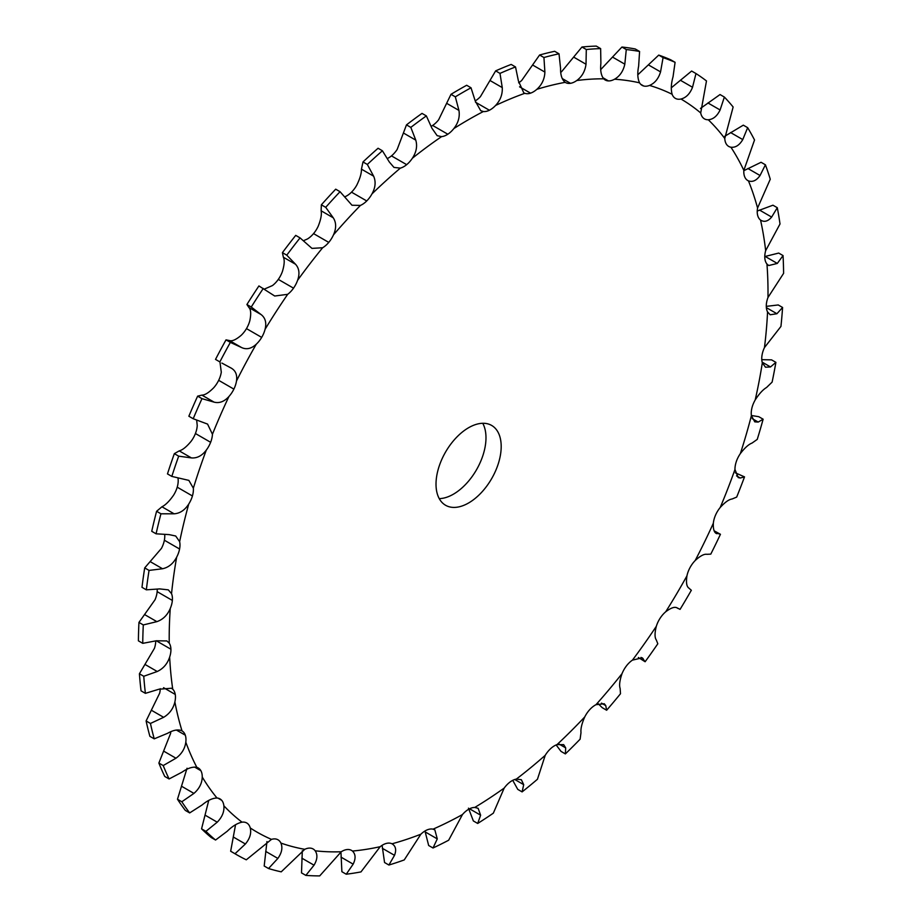 <?xml version="1.0" encoding="UTF-8"?>
<svg xmlns="http://www.w3.org/2000/svg" width="922" height="922" viewBox="0 0 922 922"><rect width="100%" height="100%" fill="white"/><g stroke="black" fill="none" stroke-linecap="round" stroke-linejoin="round"><path stroke-width="1.38" d="M181.991 730.869L182.014 730.881A19.201 11.087 -60 0 1 185.31 735.191A19.201 11.087 -60 0 1 185.806 742.175C184.919 748.699 181.634 754.046 175.964 758.218L163.217 765.56A453.175 261.641 -60 0 0 169.095 778.963L182.06 772.14C187.811 768.13 192.744 766.539 196.859 767.381A19.201 11.087 -60 0 1 198.276 767.991A19.201 11.087 -60 0 1 200.881 770.7A19.201 11.087 -60 0 1 202.252 777.027C202.079 783.239 199.302 788.702 193.943 793.404L181.83 801.76A453.175 261.641 -60 0 0 189.667 812.916L202.091 804.987C207.542 800.423 212.521 798.095 217.004 798.014A19.201 11.087 -60 0 1 220.001 798.901A19.201 11.087 -60 0 1 221.649 800.261L221.672 800.25A19.201 11.087 -60 0 1 223.873 805.805C224.415 811.602 222.202 817.053 217.235 822.182L205.906 831.344A453.175 261.641 -60 0 0 215.564 840.034L227.273 831.218C232.356 826.193 237.277 823.185 242.037 822.17A19.201 11.087 -60 0 1 246.75 822.989A19.201 11.087 -60 0 1 247.234 823.3L247.246 823.288A19.201 11.087 -60 0 1 250.254 827.968C251.522 833.223 249.897 838.571 245.402 843.999L235.006 853.737L230.661 851.237A453.175 261.641 -60 0 0 232.24 852.159L236.585 854.671A453.175 261.641 -60 0 0 246.289 859.811L271.483 839.377A19.201 11.087 -60 0 1 277.13 839.377A19.201 11.087 -60 0 1 278.006 839.804A19.201 11.087 -60 0 1 280.899 843.065C282.847 847.687 281.832 852.804 277.868 858.428L268.533 868.524A453.175 261.641 -60 0 0 281.222 871.843L304.767 849.312A19.201 11.087 -60 0 1 310.749 848.171A19.201 11.087 -60 0 1 313.157 848.989A19.201 11.087 -60 0 1 315.186 850.81C317.79 854.706 317.41 859.5 314.033 865.182L305.85 875.393A453.175 261.641 -60 0 0 319.704 875.9L341.244 851.767A19.201 11.087 -60 0 1 347.444 849.519A19.201 11.087 -60 0 1 351.524 850.395A19.201 11.087 -60 0 1 352.458 851.052C355.673 854.152 355.904 858.52 353.161 864.144L346.234 874.217A453.175 261.641 -60 0 0 360.975 871.912L380.187 846.696A19.201 11.087 -60 0 1 386.502 843.388A19.201 11.087 -60 0 1 392 843.791C395.757 846.039 396.598 849.877 394.512 855.328L388.9 865.032A453.175 261.641 -60 0 0 404.239 859.938L420.858 834.214A19.201 11.087 -60 0 1 427.151 829.892A19.201 11.087 -60 0 1 433.029 829.166L434.838 829.869L437.282 838.905L433.006 847.998A453.175 261.641 -60 0 0 448.645 840.23L462.464 814.552A19.201 11.087 -60 0 1 468.607 809.309L468.607 809.286A19.201 11.087 -60 0 1 474.749 807.453L478.126 808.306L480.627 815.186L477.7 823.461L473.355 820.949L468.468 808.168M761.203 220.496L760.546 220.058A19.201 11.087 -60 0 1 757.63 215.275A19.201 11.087 -60 0 1 757.573 208.015L770.262 179.225A453.175 261.641 -60 0 0 765.41 164.796L760.051 175.514C756.501 180.551 752.629 182.337 748.445 180.873A19.201 11.087 -60 0 1 747.777 180.539A19.201 11.087 -60 0 1 744.792 177.047A19.201 11.087 -60 0 1 743.847 170.374L754.53 139.983A453.175 261.641 -60 0 0 747.661 127.674L742.763 139.579C739.456 145.215 735.502 147.762 730.916 147.22A19.201 11.087 -60 0 1 728.726 146.437A19.201 11.087 -60 0 1 726.571 144.431A19.201 11.087 -60 0 1 724.773 138.484L733.14 107.01A453.175 261.641 -60 0 0 724.369 97.064L720.105 109.972C717.132 116.103 713.179 119.376 708.269 119.756A19.201 11.087 -60 0 1 704.431 118.869A19.201 11.087 -60 0 1 703.336 118.062A19.201 11.087 -60 0 1 700.708 112.945L706.483 80.952A453.175 261.641 -60 0 0 695.983 73.553L692.526 87.267C689.956 93.79 686.106 97.72 680.966 99.023A19.201 11.087 -60 0 1 675.526 98.458A19.201 11.087 -60 0 1 675.353 98.366A19.201 11.087 -60 0 1 672.126 94.275C670.801 89.48 671.101 83.66 673.037 76.791L675.088 62.316A453.175 261.641 -60 0 0 663.079 57.613L660.555 71.893C658.469 78.704 654.793 83.222 649.526 85.423A19.201 11.087 -60 0 1 643.694 86A19.201 11.087 -60 0 1 642.069 85.331A19.201 11.087 -60 0 1 639.58 82.83C637.575 78.716 637.263 73.161 638.635 66.165L639.58 51.471A453.175 261.641 -60 0 0 626.28 49.546L624.816 64.171C623.284 71.144 619.861 76.157 614.559 79.211A19.201 11.087 -60 0 1 608.451 80.917A19.201 11.087 -60 0 1 605.224 80.018A19.201 11.087 -60 0 1 603.714 78.819C601.075 75.477 600.141 70.303 600.89 63.295L600.637 48.612A453.175 261.641 -60 0 0 586.3 49.511L586.012 64.24C585.078 71.248 581.989 76.676 576.757 80.525A19.201 11.087 -60 0 1 570.488 83.314A19.201 11.087 -60 0 1 565.52 82.531A19.201 11.087 -60 0 1 565.209 82.335C561.994 79.822 560.438 75.12 560.553 68.24L559.009 53.799A453.175 261.641 -60 0 0 543.934 57.51L544.89 72.089C544.591 79.027 541.917 84.766 536.846 89.319A19.201 11.087 -60 0 1 530.542 93.145L530.53 93.168A19.201 11.087 -60 0 1 524.837 93.306L523.754 92.811L518.394 80.882L515.525 66.949A453.175 261.641 -60 0 0 499.989 73.391L502.26 87.59C502.628 94.309 500.416 100.256 495.61 105.442A19.201 11.087 -60 0 1 489.386 110.237L489.386 110.248A19.201 11.087 -60 0 1 483.358 111.527L480.685 110.652L475.233 101.005L471.015 87.774L466.67 85.273A453.175 261.641 -60 0 0 458.822 89.688A453.175 261.641 -60 0 0 450.985 94.332L438.642 119.779A19.201 11.087 -60 0 1 432.614 125.45A19.201 11.087 -60 0 1 431.231 126.279M471.015 87.774A453.175 261.641 -60 0 0 463.178 92.2A453.175 261.641 -60 0 0 455.33 96.833L458.937 110.41C459.997 116.817 458.303 122.856 453.855 128.561A19.201 11.087 -60 0 1 447.827 134.22L447.827 134.22A19.201 11.087 -60 0 1 441.592 136.629L437.155 135.684L431.911 128.204L426.356 115.907L422.011 113.394A453.175 261.641 -60 0 0 406.475 124.885L397.163 149.456A19.201 11.087 -60 0 1 391.47 155.887A19.201 11.087 -60 0 1 387.436 158.492M426.356 115.907A453.175 261.641 -60 0 0 410.82 127.386L415.776 140.132C417.516 146.091 416.387 152.13 412.376 158.238A19.201 11.087 -60 0 1 406.671 164.658L406.671 164.658A19.201 11.087 -60 0 1 400.355 168.127L393.971 167.424L389.28 161.938L382.411 150.77L378.066 148.258A453.175 261.641 -60 0 0 362.991 161.961L361.447 169.141C361.562 173.232 360.006 178.557 356.791 185.115A19.201 11.087 -60 0 1 351.513 192.168A19.201 11.087 -60 0 1 345.243 196.628L344.621 196.882M382.411 150.77A453.175 261.641 -60 0 0 367.336 164.462L373.617 176.16C376.026 181.588 375.485 187.5 371.992 193.885A19.201 11.087 -60 0 1 366.726 200.95L366.726 200.961A19.201 11.087 -60 0 1 360.444 205.41L351.985 205.249L340.045 191.695L335.7 189.183A453.175 261.641 -60 0 0 321.363 204.822L321.11 210.781C321.859 214.25 320.925 219.332 318.286 226.051A19.201 11.087 -60 0 1 313.549 233.612A19.201 11.087 -60 0 1 307.441 238.971L303.453 240.734M340.045 191.695A453.175 261.641 -60 0 0 325.708 207.335L333.268 217.811C336.334 222.605 336.415 228.276 333.499 234.833A19.201 11.087 -60 0 1 328.762 242.394L328.762 242.394A19.201 11.087 -60 0 1 322.642 247.753L311.97 248.387L300.065 237.888L295.72 235.375A453.175 261.641 -60 0 0 282.42 252.651L283.365 257.226C284.737 259.981 284.425 264.729 282.42 271.471A19.201 11.087 -60 0 1 278.306 279.389A19.201 11.087 -60 0 1 272.474 285.555L264.349 289.105M300.065 237.888A453.175 261.641 -60 0 0 286.765 255.164L295.536 264.257C299.212 268.337 299.904 273.673 297.622 280.253A19.201 11.087 -60 0 1 293.519 288.16L293.53 288.171A19.201 11.087 -60 0 1 287.687 294.325L274.721 296.02L258.921 285.935A453.175 261.641 -60 0 0 246.912 304.514L248.963 307.568C250.899 309.538 251.199 313.849 249.874 320.499A19.201 11.087 -60 0 1 246.474 328.612A19.201 11.087 -60 0 1 241.034 335.458C235.894 339.757 232.044 341.463 229.474 340.552L226.017 339.872A453.175 261.641 -60 0 0 215.518 359.396L219.862 361.897A453.175 261.641 -60 0 1 230.362 342.385L226.017 339.872M263.266 288.448A453.175 261.641 -60 0 0 251.257 307.026L261.133 314.598C265.375 317.894 266.689 322.792 265.087 329.281A19.201 11.087 -60 0 1 261.687 337.394L261.687 337.394A19.201 11.087 -60 0 1 256.247 344.24C251.383 348.7 246.52 349.818 241.645 347.582L230.362 342.385M231.445 368.224L230.742 367.855C235.479 370.333 237.403 374.689 236.505 380.959A19.201 11.087 -60 0 1 233.877 389.107L233.888 389.107A19.201 11.087 -60 0 1 228.933 396.506C224.3 401.623 219.344 403.502 214.065 402.13L201.976 398.65L197.631 396.149L201.895 395.112C204.868 395.146 208.821 392.68 213.731 387.724A19.201 11.087 -60 0 0 218.664 380.325L218.675 380.325A19.201 11.087 -60 0 0 221.292 372.177L219.955 361.966M201.976 398.65A453.175 261.641 -60 0 0 193.205 418.738L207.577 424.097L212.44 434.274A19.201 11.087 -60 0 1 210.642 442.306L210.631 442.306A19.201 11.087 -60 0 1 206.298 450.109C201.987 455.791 197.02 458.384 191.407 457.911L178.684 456.16L174.339 453.659L179.237 450.881C182.544 450.028 186.498 446.847 191.085 441.327A19.201 11.087 -60 0 0 195.429 433.524L195.429 433.524A19.201 11.087 -60 0 0 197.227 425.491L196.663 420.132M178.684 456.16A453.175 261.641 -60 0 0 171.815 476.409L188.86 480.385L193.355 488.199A19.201 11.087 -60 0 1 192.421 495.955L192.433 495.955A19.201 11.087 -60 0 1 188.756 504.011C184.849 510.143 179.974 513.404 174.108 513.808L160.935 513.796L156.59 511.284L161.949 506.777C165.499 505.049 169.371 501.199 173.555 495.229A19.201 11.087 -60 0 0 177.208 487.173L177.22 487.173A19.201 11.087 -60 0 0 178.153 479.417L177.958 477.896M160.935 513.796A453.175 261.641 -60 0 0 156.083 533.815L169.083 534.61L175.687 536.005L179.64 541.675A19.201 11.087 -60 0 1 179.583 549.005L179.583 549.005A19.201 11.087 -60 0 1 176.667 557.153C173.255 563.619 168.542 567.479 162.526 568.747L149.053 570.418L144.708 567.906L161.454 548.383A19.201 11.087 -60 0 0 164.37 540.223L164.37 540.223A19.201 11.087 -60 0 0 164.692 534.587M149.053 570.418A453.175 261.641 -60 0 0 146.333 589.826L159.69 588.904L168.3 589.861L171.538 593.664A19.201 11.087 -60 0 1 172.356 600.429L172.356 600.429A19.201 11.087 -60 0 1 170.259 608.52C167.401 615.193 162.929 619.561 156.867 621.647L143.302 624.932L138.957 622.419L155.046 599.738A19.201 11.087 -60 0 0 157.155 591.647L157.155 591.647A19.201 11.087 -60 0 0 157.213 589.273M143.302 624.932A453.175 261.641 -60 0 0 142.749 643.349L156.291 640.778L170.916 649.226L156.291 640.778L166.882 640.94L169.233 643.164A19.201 11.087 -60 0 1 170.916 649.226L170.927 649.215A19.201 11.087 -60 0 1 169.66 657.098C167.412 663.84 163.275 668.646 157.236 671.504L143.763 676.275L139.418 673.775L154.447 648.316A19.201 11.087 -60 0 0 155.714 640.951M143.763 676.275A453.175 261.641 -60 0 0 145.399 693.344L158.941 689.23L171.469 688.238L172.737 689.195A19.201 11.087 -60 0 1 175.249 694.439L175.249 694.439A19.201 11.087 -60 0 1 174.88 701.942C173.29 708.638 169.544 713.766 163.643 717.316L150.447 723.459L146.102 720.958L159.667 693.16A19.201 11.087 -60 0 0 160.244 688.699M185.31 735.191L176.379 730.04L185.31 735.191M200.881 770.7L194.6 767.069L200.881 770.7M221.66 800.261L217.984 798.141L221.649 800.261M477.7 823.461A453.175 261.641 -60 0 0 493.339 813.169L504.184 788.08A19.201 11.087 -60 0 1 510.062 782.029L510.062 782.006A19.201 11.087 -60 0 1 516.343 779.09L521.356 779.712L523.708 784.657L522.106 791.894L517.761 789.382L512.736 780.346M522.106 791.894A453.175 261.641 -60 0 0 537.445 779.263L545.213 755.337A19.201 11.087 -60 0 1 550.711 748.583L550.711 748.56A19.201 11.087 -60 0 1 557.015 744.607L563.676 744.642L565.693 747.88L565.37 753.908L561.025 751.395L556.139 744.953M565.37 753.908A453.175 261.641 -60 0 0 580.111 739.202L580.998 732.61C580.56 728.818 581.805 723.597 584.744 716.947A19.201 11.087 -60 0 1 589.757 709.617L589.757 709.606A19.201 11.087 -60 0 1 595.969 704.696L604.244 703.751L605.754 705.595L606.641 710.24L602.297 707.727L598.205 703.74M606.641 710.24A453.175 261.641 -60 0 0 620.494 693.736L620.137 688.457C619.065 685.334 619.699 680.413 622.027 673.659A19.201 11.087 -60 0 1 626.453 665.903L626.441 665.891A19.201 11.087 -60 0 1 632.446 660.129L642.254 657.835L645.123 661.742L638.347 657.49M645.123 661.742A453.175 261.641 -60 0 0 657.812 643.775L656.291 639.937C654.632 637.575 654.643 633.034 656.314 626.315A19.201 11.087 -60 0 1 660.071 618.293L660.071 618.293A19.201 11.087 -60 0 1 665.719 611.77C670.939 607.828 674.72 606.526 677.048 607.852L680.067 609.373A453.175 261.641 -60 0 0 691.339 590.276L688.769 588.017C686.579 586.45 685.968 582.393 686.948 575.847A19.201 11.087 -60 0 1 689.967 567.698L689.967 567.698A19.201 11.087 -60 0 1 695.165 560.553C700.201 555.908 704.12 553.834 706.897 554.306L710.781 554.134A453.175 261.641 -60 0 0 720.439 534.287L714.135 530.807M716.106 533.377L716.924 533.688C714.262 532.974 713.063 529.482 713.34 523.223A19.201 11.087 -60 0 1 715.553 515.11L715.541 515.11A19.201 11.087 -60 0 1 720.209 507.492C724.969 502.236 728.922 499.413 732.08 498.998L736.678 497.096A453.175 261.641 -60 0 0 744.515 476.881L735.341 472.825M744.515 476.881L740.228 478.011L738.211 477.596L734.961 469.471A19.201 11.087 -60 0 1 736.332 461.553L736.321 461.553A19.201 11.087 -60 0 1 740.343 453.612C744.746 447.85 748.664 444.323 752.098 443.033L757.25 439.391A453.175 261.641 -60 0 0 763.128 419.21L758.783 416.698L751.372 415.488M763.128 419.21L758.207 422.069L754.772 421.85L751.395 415.638A19.201 11.087 -60 0 1 751.903 408.077L751.891 408.077A19.201 11.087 -60 0 1 755.199 399.952C759.14 393.798 762.932 389.649 766.574 387.482L772.106 382.123A453.175 261.641 -60 0 0 775.898 362.358L771.553 359.857L761.779 359.672M775.898 362.358L770.515 366.944L765.491 367.21L762.333 362.772A19.201 11.087 -60 0 1 761.952 355.708L761.952 355.708A19.201 11.087 -60 0 1 764.465 347.571L780.946 326.423A453.175 261.641 -60 0 0 782.582 307.464L778.237 304.952L766.286 306.369M782.582 307.464L776.923 313.734L770.17 314.771L767.553 311.901A19.201 11.087 -60 0 1 766.297 305.482L766.286 305.482A19.201 11.087 -60 0 1 767.98 297.483L783.596 273.361A453.175 261.641 -60 0 0 783.043 255.578L778.698 253.066L764.776 256.547M783.043 255.578L777.304 263.438L768.718 265.536L766.954 264.026A19.201 11.087 -60 0 1 764.845 258.356L764.845 258.356A19.201 11.087 -60 0 1 765.663 250.657L780.012 223.965A453.175 261.641 -60 0 0 777.292 207.704L772.947 205.203L757.239 211.046M643.694 86L640.686 84.259L643.694 86M608.451 80.917L602.827 77.667L608.451 80.917M570.488 83.314L562.224 78.543L570.488 83.314M530.53 93.157L519.547 86.806L530.542 93.145M489.386 110.237L475.51 102.227L489.386 110.237M436.014 484.165A46.088 26.611 -60 0 1 456.136 437.789A46.088 26.611 -60 0 1 491.645 425.434A46.088 26.611 -60 0 1 491.645 478.656A46.088 26.611 -60 0 1 445.557 505.256A46.088 26.611 -60 0 1 436.014 484.165M499.989 73.391L495.644 70.879L480.408 96.66A19.201 11.087 -60 0 1 475.21 100.89M543.934 57.51L539.589 55.009L521.645 80.537A19.201 11.087 -60 0 1 518.625 82.796M586.3 49.511L581.955 47.01L561.556 71.743A19.201 11.087 -60 0 1 560.737 72.296M170.743 731.745A19.201 11.087 -60 0 1 170.605 733.393L158.872 763.059A453.175 261.641 -60 0 0 164.75 776.451L169.095 778.963M246.474 328.612L261.687 337.394M278.306 279.389L293.519 288.16L278.306 279.389M313.549 233.612L328.762 242.394L313.549 233.612M351.513 192.168L366.726 200.95L351.513 192.168M391.47 155.887L406.671 164.658L391.458 155.887M432.614 125.45L447.827 134.22L432.614 125.45M439.252 498.629A46.088 26.611 120 0 0 476.444 469.874A46.088 26.611 120 0 0 482.748 423.279M626.28 49.546L621.935 47.034L600.729 69.599M663.079 57.613L658.734 55.101L637.817 74.797M695.983 73.553L691.638 71.04L671.274 87.832M724.369 97.064L720.024 94.551L700.455 108.45M230.742 367.855L221.879 363.072M233.877 389.107L218.664 380.325L233.877 389.107M747.661 127.674L743.316 125.162L724.784 136.26M210.642 442.306L195.429 433.524L210.631 442.306M765.41 164.796L761.065 162.284L743.824 170.685M192.421 495.955L177.208 487.173L192.421 495.955M765.663 250.657A423.428 244.468 -60 0 0 760.546 220.058C764.234 222.421 767.934 221.418 771.645 217.073L777.292 207.704M179.583 549.005L164.37 540.223L179.583 549.005M172.356 600.429L157.155 591.647L172.356 600.429M175.249 694.439L163.563 687.685L175.249 694.439M174.88 701.942A423.428 244.468 -60 0 0 182.014 730.881C178.349 729.118 173.532 729.936 167.585 733.301L154.239 738.845A453.175 261.641 -60 0 1 150.447 723.459M189.667 812.916L185.322 810.403A453.175 261.641 -60 0 1 177.485 799.247L187.039 768.245M715.345 532.766L720.439 534.287M215.564 840.034L211.219 837.533A453.175 261.641 -60 0 1 201.561 828.832L208.741 800.423M230.661 851.237L235.559 824.694M236.585 854.671A453.175 261.641 -60 0 1 235.006 853.737M268.533 868.524L264.188 866.012L266.954 841.567M305.85 875.393L301.506 872.88L302.312 850.706M346.234 874.217L341.889 871.716L340.944 851.951M420.858 834.214A423.428 244.468 -60 0 1 392 843.791L392.357 843.987M388.9 865.032L384.555 862.519L382.1 845.336M433.006 847.998L428.661 845.497L424.973 830.999M495.644 70.879A453.175 261.641 -60 0 1 511.18 64.436L515.525 66.949M539.589 55.009A453.175 261.641 -60 0 1 554.664 51.298L559.009 53.799M581.955 47.01A453.175 261.641 -60 0 1 596.292 46.1L600.637 48.612M621.935 47.034A453.175 261.641 -60 0 1 635.235 48.958L639.58 51.471M658.734 55.101A453.175 261.641 -60 0 1 670.743 59.815L675.088 62.316M193.205 418.738L188.86 416.225A453.175 261.641 -60 0 1 197.631 396.149M171.815 476.409L167.47 473.908A453.175 261.641 -60 0 1 174.339 453.659M156.083 533.815L151.738 531.303A453.175 261.641 -60 0 1 156.59 511.284M146.333 589.826L141.988 587.314A453.175 261.641 -60 0 1 144.708 567.906M142.749 643.349L138.404 640.836A453.175 261.641 -60 0 1 138.957 622.419M145.399 693.344L141.054 690.843A453.175 261.641 -60 0 1 139.418 673.775M154.239 738.845L149.894 736.344A453.175 261.641 -60 0 1 146.102 720.958M455.33 96.833L450.985 94.332M410.82 127.386L406.475 124.885M367.336 164.462L362.991 161.961M325.708 207.335L321.363 204.822M286.765 255.164L282.42 252.651M251.257 307.026L246.912 304.514M219.862 361.897L215.518 359.396M163.217 765.56L158.872 763.059M181.83 801.76L177.485 799.247M205.906 831.344L201.561 828.832M453.855 128.561A423.428 244.468 -60 0 1 468.607 119.618A423.428 244.468 -60 0 1 483.358 111.527M412.376 158.238A423.428 244.468 -60 0 1 441.592 136.629M371.992 193.885A423.428 244.468 -60 0 1 400.355 168.127M333.499 234.833A423.428 244.468 -60 0 1 360.444 205.41M297.622 280.253A423.428 244.468 -60 0 1 322.642 247.753M265.087 329.281A423.428 244.468 -60 0 1 287.687 294.325M236.505 380.959A423.428 244.468 -60 0 1 256.247 344.24M212.44 434.274A423.428 244.468 -60 0 1 228.933 396.506M193.355 488.199A423.428 244.468 -60 0 1 206.298 450.109M179.64 541.675A423.428 244.468 -60 0 1 188.756 504.011M171.538 593.664A423.428 244.468 -60 0 1 176.667 557.153M169.233 643.164A423.428 244.468 -60 0 1 170.259 608.52M172.737 689.195A423.428 244.468 -60 0 1 169.66 657.098M196.859 767.381A423.428 244.468 -60 0 1 185.806 742.175M217.004 798.014A423.428 244.468 -60 0 1 202.252 777.027M242.037 822.17A423.428 244.468 -60 0 1 223.873 805.805M271.483 839.377A423.428 244.468 -60 0 1 250.254 827.968M304.767 849.312A423.428 244.468 -60 0 1 280.899 843.065M341.244 851.767A423.428 244.468 -60 0 1 315.186 850.81M380.187 846.696A423.428 244.468 -60 0 1 352.458 851.052M462.464 814.552A423.428 244.468 -60 0 1 433.029 829.166M504.184 788.08A423.428 244.468 -60 0 1 474.749 807.453M545.213 755.337A423.428 244.468 -60 0 1 516.343 779.09M584.744 716.947A423.428 244.468 -60 0 1 557.015 744.607M622.027 673.659A423.428 244.468 -60 0 1 595.969 704.696M656.314 626.315A423.428 244.468 -60 0 1 632.446 660.129M686.948 575.847A423.428 244.468 -60 0 1 665.719 611.77M713.34 523.223A423.428 244.468 -60 0 1 695.165 560.553M734.961 469.471A423.428 244.468 -60 0 1 720.209 507.492M751.395 415.638A423.428 244.468 -60 0 1 740.343 453.612M762.333 362.772A423.428 244.468 -60 0 1 755.199 399.952M767.553 311.901A423.428 244.468 -60 0 1 764.465 347.571M766.954 264.026A423.428 244.468 -60 0 1 767.98 297.483M748.445 180.873A423.428 244.468 -60 0 1 757.573 208.015M730.916 147.22A423.428 244.468 -60 0 1 743.847 170.374M708.269 119.756A423.428 244.468 -60 0 1 724.773 138.484M680.966 99.023A423.428 244.468 -60 0 1 700.708 112.945M649.526 85.423A423.428 244.468 -60 0 1 672.126 94.275M614.559 79.211A423.428 244.468 -60 0 1 639.58 82.83M576.757 80.525A423.428 244.468 -60 0 1 603.714 78.819M536.846 89.319A423.428 244.468 -60 0 1 565.209 82.335M495.61 105.442A423.428 244.468 -60 0 1 524.837 93.306M480.627 815.186L469.552 808.79M502.26 87.59L490.089 80.56M458.937 110.41L446.767 103.391M544.89 72.089L532.72 65.07M415.776 140.132L403.606 133.114M586.012 64.24L573.841 57.21M373.617 176.16L361.447 169.141M624.816 64.171L612.646 57.152M333.268 217.811L321.11 210.781M660.555 71.893L648.385 64.874M295.536 264.257L283.365 257.226M692.526 87.267L680.355 80.237M261.133 314.598L248.963 307.568M241.645 347.582L229.474 340.552M720.105 109.972L707.935 102.953M214.065 402.13L201.895 395.112M742.763 139.579L730.593 132.561M191.407 457.911L179.237 450.881M760.051 175.514L747.892 168.495M174.108 513.808L161.949 506.777M771.645 217.073L759.474 210.043M162.526 568.747L150.355 561.717M777.304 263.438L765.133 256.42M156.867 621.647L144.696 614.628M776.923 313.734L766.366 307.625M157.236 671.504L145.077 664.474M770.515 366.944L762.148 362.115M163.643 717.316L151.485 710.297M758.207 422.069L752.191 418.588M175.964 758.218L163.793 751.199M740.228 478.011L736.528 475.867M193.943 793.404L181.772 786.374M217.235 822.182L205.076 815.152M245.402 843.999L233.231 836.969M643.118 658.608L641.021 657.409M277.868 858.428L265.709 851.398M605.754 705.595L601.49 703.129M314.033 865.182L301.863 858.163M565.693 747.88L559.078 744.066M353.161 864.144L341.002 857.126M523.708 784.657L514.776 779.493M394.512 855.328L382.353 848.309M437.282 838.905L425.123 831.875M676.552 607.598L678.108 608.497"/></g></svg>

